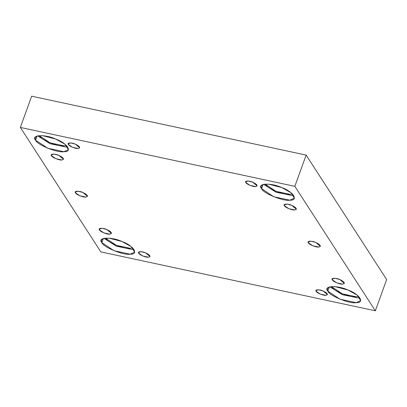 <?xml version="1.0" encoding="UTF-8"?>
<svg xmlns="http://www.w3.org/2000/svg" width="407" height="407" viewBox="0 0 407 407"><rect width="100%" height="100%" fill="white"/><g stroke="black" fill="none" stroke-linecap="round" stroke-linejoin="round"><path stroke-width="0.61" d="M332.392 279.935L336.833 282.88L342.725 284.142L344.383 283.404L339.733 279.517L334.981 278.281L332.183 278.988L332.392 279.935L332.946 278.398L332.392 279.935C330.53 278.001 335.923 277.691 339.733 279.517C344.49 281.868 345.487 283.409 342.725 284.142C340.43 284.661 332.834 281.568 332.392 279.935M308.404 242.847L312.846 245.792L318.737 247.054L320.39 246.316L315.74 242.424L310.994 241.188L308.196 241.9L308.404 242.847L308.959 241.31L308.404 242.847C306.542 240.908 311.935 240.603 315.74 242.424C320.497 244.775 321.499 246.316 318.737 247.054C316.442 247.568 308.847 244.475 308.404 242.847M284.412 205.754L288.853 208.699L294.749 209.966L296.403 209.229L291.753 205.337L287.006 204.1L284.208 204.813L284.412 205.754L284.971 204.217L284.412 205.754C282.555 203.821 287.947 203.515 291.753 205.337C296.51 207.687 297.507 209.229 294.749 209.966C292.45 210.48 284.859 207.387 284.412 205.754M99.491 229.96L103.938 232.906L109.829 234.173L111.482 233.43L106.832 229.543L102.086 228.307L99.288 229.019L99.491 229.96L100.051 228.424L99.491 229.96C97.634 228.027 103.027 227.717 106.832 229.543C111.589 231.893 112.591 233.435 109.829 234.173C107.534 234.686 99.939 231.593 99.491 229.96M51.516 155.779L55.957 158.725L61.849 159.992L63.507 159.254L58.857 155.362L54.111 154.126L51.307 154.838L51.516 155.779L52.071 154.243L51.516 155.779C49.654 153.846 55.052 153.541 58.857 155.362C63.614 157.713 64.611 159.254 61.849 159.992C59.554 160.506 51.964 157.412 51.516 155.779M139.27 251.826L138.746 253.271L142.928 256.044L148.474 257.234L150.03 256.537L145.655 252.879L141.188 251.714L138.553 252.386L138.746 253.271L139.27 251.826M101.882 242.653L114.036 250.712L130.148 254.172L134.681 252.152L131.319 246.698L121.963 241.514L108.974 238.131L103.678 238.375L101.318 240.074L101.882 242.653L103.403 238.451L101.882 242.653C96.795 237.362 111.549 236.523 121.963 241.514C133.333 245.396 139.347 254.696 130.148 254.172C123.87 255.576 103.103 247.115 101.882 242.653M133.822 249.15L131.873 249.415L116.366 246.199L103.897 238.319L116.366 246.199L131.873 249.415L133.822 249.15M105.856 238.385L116.31 245.314L130.174 248.29L132.626 247.822L130.174 248.29C124.771 249.501 106.909 242.221 105.856 238.385L105.978 238.049L105.856 238.385M35.607 140.186L47.761 148.245L63.879 151.704L68.407 149.684L65.044 144.231L55.688 139.046L42.699 135.663L37.403 135.907L35.043 137.607L35.607 140.186L37.129 135.984L35.607 140.186C30.52 134.895 45.274 134.056 55.688 139.046C67.058 142.928 73.072 152.228 63.879 151.704C57.601 153.108 36.828 144.648 35.607 140.186M67.547 146.683L65.598 146.947L50.092 143.732L37.622 135.852L50.092 143.732L65.598 146.947L67.547 146.683M39.586 135.918L50.036 142.847L63.899 145.823L66.351 145.355L63.899 145.823C58.496 147.034 40.634 139.754 39.586 135.918L39.703 135.582L39.586 135.918M68.931 143.071L68.407 144.516L72.588 147.288L78.134 148.479L79.691 147.787L75.315 144.124L70.849 142.959L68.213 143.63L68.407 144.516L68.931 143.071M246.377 181.146L245.853 182.59L250.035 185.363L255.581 186.554L257.138 185.862L252.762 182.199L248.29 181.034L245.66 181.705L245.853 182.59L246.377 181.146M261.574 188.675L273.728 196.729L289.84 200.188L294.373 198.168L291.01 192.715L281.654 187.53L268.666 184.147L263.37 184.391L261.009 186.091L261.574 188.675L263.095 184.473L261.574 188.675C256.486 183.379 271.24 182.54 281.654 187.53C293.025 191.417 299.038 200.717 289.84 200.188C283.562 201.597 262.795 193.137 261.574 188.675M293.513 195.172L291.565 195.436L276.058 192.221L263.588 184.335L276.058 192.221L291.565 195.436L293.513 195.172M265.547 184.402L265.669 184.066L265.547 184.402L276.002 191.336L289.865 194.307L292.318 193.844L289.865 194.307C284.462 195.518 266.6 188.243 265.547 184.402L265.359 184.086M327.849 291.142L340.003 299.201L356.115 302.655L360.648 300.636L357.285 295.182L347.929 289.998L334.941 286.62L329.645 286.859L327.284 288.558L327.849 291.142L329.37 286.94L327.849 291.142C322.761 285.846 337.515 285.012 347.929 289.998C359.295 293.885 365.313 303.184 356.115 302.655C349.837 304.065 329.07 295.604 327.849 291.142M359.788 297.639L357.839 297.904L342.328 294.688L329.863 286.808L342.328 294.688L357.839 297.904L359.788 297.639M331.822 286.869L331.944 286.533L331.822 286.869L342.277 293.803L356.14 296.774L358.587 296.311L356.14 296.774C350.737 297.985 332.87 290.71 331.822 286.869L331.634 286.553M316.717 289.901L316.193 291.346L320.375 294.119L325.921 295.309L327.477 294.612L323.102 290.954L318.63 289.789L316 290.461L316.193 291.346L316.717 289.901M375.34 310.806L386.65 279.563L306.145 155.092L294.836 186.335L375.34 310.806L100.855 251.908L20.35 127.437L31.66 96.194L306.145 155.092L386.65 279.563L375.34 310.806L294.836 186.335L306.145 155.092L31.66 96.194L20.35 127.437L294.836 186.335L20.35 127.437L100.855 251.908L375.34 310.806M75.504 192.872C73.647 190.934 79.039 190.629 82.845 192.455C87.602 194.8 88.599 196.347 85.841 197.08C83.542 197.593 75.951 194.5 75.504 192.872L79.945 195.818L85.841 197.08L87.495 196.342L82.845 192.455L78.098 191.219L75.3 191.926L75.504 192.872L76.063 191.336L75.504 192.872M316.193 291.346C314.443 289.525 319.52 289.235 323.102 290.954C327.579 293.167 328.515 294.617 325.921 295.309C323.758 295.792 316.61 292.882 316.193 291.346M245.853 182.59C244.103 180.769 249.176 180.484 252.762 182.199C257.239 184.412 258.175 185.862 255.581 186.554C253.419 187.037 246.271 184.127 245.853 182.59M68.407 144.516C66.656 142.694 71.734 142.409 75.315 144.124C79.792 146.337 80.734 147.787 78.134 148.479C75.972 148.962 68.829 146.052 68.407 144.516M138.746 253.271C136.996 251.45 142.074 251.16 145.655 252.879C150.132 255.087 151.073 256.542 148.474 257.234C146.311 257.717 139.169 254.807 138.746 253.271"/></g></svg>
